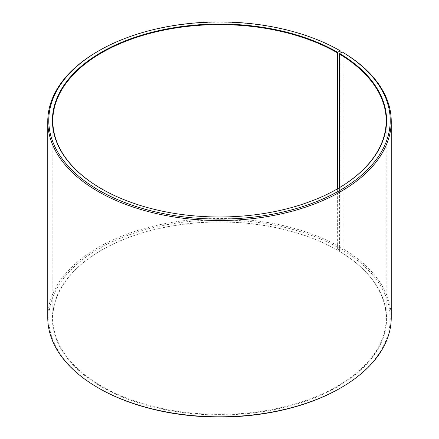 <?xml version="1.0" encoding="UTF-8"?>
<svg xmlns="http://www.w3.org/2000/svg" width="439" height="439" viewBox="0 0 439 439"><rect width="100%" height="100%" fill="white"/><g stroke="black" fill="none" stroke-linecap="round" stroke-linejoin="round"><path stroke-width="0.33" stroke-dasharray="2.19 1.65" d="M101.491 188.814A166.688 96.234 -0 0 0 101.634 188.896L101.349 188.732L101.634 188.896A166.688 96.234 -0 0 0 337.366 188.896L337.366 250.104A166.688 96.234 -0 0 0 101.634 250.104A166.688 96.234 -0 0 0 52.812 318.154A166.688 96.234 -0 0 0 101.634 386.199A166.688 96.234 -0 0 0 283.287 407.063A166.688 96.234 -0 0 0 386.188 318.154A166.688 96.234 -0 0 0 339.402 251.3L342.31 250.011L343.04 248.781L343.04 52.466M339.402 187.7L339.402 251.3M337.651 188.732L337.366 188.896A166.688 96.234 -0 0 0 337.509 188.814M340.938 51.231A171.737 99.154 -0 0 0 98.062 51.231M337.366 250.104L340.225 248.781L340.938 247.547L340.938 52.812M340.938 247.547A171.737 99.154 -0 0 0 153.776 226.052A171.737 99.154 -0 0 0 47.763 317.655M340.225 248.781A170.727 98.566 -0 0 0 98.78 248.781A170.727 98.566 -0 0 0 98.775 388.18M337.651 250.268A167.089 96.47 -0 0 0 101.349 250.268A167.089 96.47 -0 0 0 101.349 386.693A167.089 96.47 -0 0 0 336.614 387.286A167.089 96.47 -0 0 0 339.693 251.47M340.225 388.18A170.727 98.566 -0 0 0 342.31 250.011M391.237 317.655A171.737 99.154 -0 0 0 343.04 248.781M386.188 318.154L386.188 120.846M101.634 250.104L101.349 250.268M52.812 318.154L52.812 120.846"/><path stroke-width="0.66" d="M337.509 188.814A166.688 96.234 -0 0 0 386.188 120.846A166.688 96.234 -0 0 0 339.402 53.997L339.402 187.7M340.938 52.812L340.938 51.231L340.225 50.82L337.651 52.307A167.089 96.47 -0 0 0 101.349 52.307A167.089 96.47 -0 0 0 101.349 188.732A167.089 96.47 -0 0 0 337.651 188.732A167.089 96.47 -0 0 0 339.693 53.503L339.402 53.997M340.225 50.82A170.727 98.566 -0 0 0 98.775 50.82A170.727 98.566 -0 0 0 98.775 190.219A170.727 98.566 -0 0 0 339.166 190.822A170.727 98.566 -0 0 0 342.31 52.049L339.693 53.503M98.775 50.82L98.062 51.231A171.737 99.154 -0 0 0 47.763 121.345A171.737 99.154 -0 0 0 98.062 191.453A171.737 99.154 -0 0 0 285.224 212.948A171.737 99.154 -0 0 0 391.237 121.345A171.737 99.154 -0 0 0 343.04 52.466L342.31 52.049M47.763 121.345L47.763 317.655A171.737 99.154 -0 0 0 98.062 387.769L98.775 388.18A170.727 98.566 -0 0 0 340.225 388.18L340.938 387.769A171.737 99.154 -0 0 0 391.237 317.655L391.237 121.345M98.775 388.18L98.062 387.769A171.737 99.154 -0 0 0 340.938 387.769M337.651 52.307L337.366 52.801A166.688 96.234 -0 0 0 155.713 31.937A166.688 96.234 -0 0 0 52.812 120.846A166.688 96.234 -0 0 0 101.491 188.814M337.366 52.801L337.366 188.896"/></g></svg>
